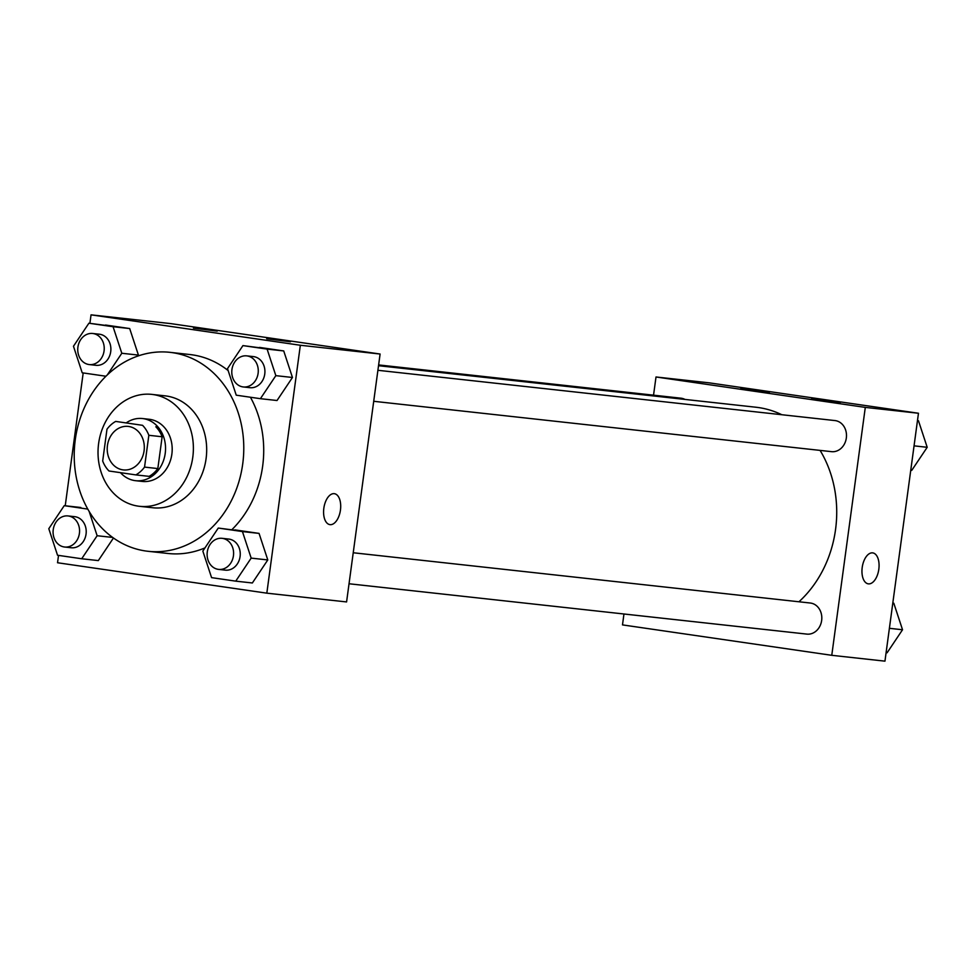 <?xml version="1.0" encoding="UTF-8"?>
<svg xmlns="http://www.w3.org/2000/svg" width="976" height="976" viewBox="0 0 976 976"><rect width="100%" height="100%" fill="white"/><g stroke="black" fill="none" stroke-linecap="round" stroke-linejoin="round"><path stroke-width="1.46" d="M107.445 445.495A21.887 18.507 96.3 0 1 128.161 426.402A21.887 18.507 96.3 0 1 144.155 450.18A21.887 18.507 96.3 0 1 123.366 469.92A21.887 18.507 96.3 0 1 107.445 445.495M108.995 470.993L135.835 474.897A29.719 25.12 96.3 0 0 144.546 467.101L148.84 435.296A29.719 25.12 96.3 0 0 142.545 425.316L115.693 421.412A29.719 25.12 96.3 0 0 106.982 429.22L102.687 461.014A29.719 25.12 96.3 0 0 108.995 470.993M142.545 425.316L115.693 421.412M155.831 426.78A29.719 25.12 96.3 0 1 162.138 436.76L148.84 435.296M135.835 474.897L149.133 476.361A29.719 25.12 96.3 0 0 157.831 468.565L162.138 436.76M120.475 472.665A31.269 26.437 -83.7 0 0 135.64 480.704A31.269 26.437 -83.7 0 0 165.273 452.962A31.269 26.437 -83.7 0 0 143.252 418.631A31.269 26.437 -83.7 0 0 142.472 418.533A31.269 26.437 -83.7 0 0 126.612 422.62M142.472 418.533L149.121 419.265A31.269 26.437 96.3 0 1 149.889 419.363A31.269 26.437 96.3 0 1 171.922 453.694A31.269 26.437 96.3 0 1 142.289 481.436L135.64 480.704M157.831 468.565L144.546 467.101M153.244 394.572A56.291 47.58 -83.7 0 0 151.853 394.389A56.291 47.58 -83.7 0 0 98.417 445.154A56.291 47.58 -83.7 0 0 139.544 506.312A56.291 47.58 -83.7 0 0 192.894 456.378A56.291 47.58 -83.7 0 0 153.244 394.572M139.544 506.312L152.842 507.764A56.291 47.58 -83.7 0 0 206.192 457.842A56.291 47.58 -83.7 0 0 166.542 396.036A56.291 47.58 -83.7 0 0 165.151 395.853L151.853 394.389M172.398 352.653A100.077 84.583 -83.7 0 0 169.934 352.336A100.077 84.583 -83.7 0 0 74.92 442.567A100.077 84.583 -83.7 0 0 148.059 551.294A100.077 84.583 -83.7 0 0 242.902 462.526A100.077 84.583 -83.7 0 0 172.398 352.653M169.934 352.336L189.881 354.532A100.077 84.583 96.3 0 1 192.345 354.849A100.077 84.583 96.3 0 1 228.152 370.575M250.429 397.244A100.077 84.583 96.3 0 1 232.007 529.565M204.984 547.89A100.077 84.583 96.3 0 1 167.994 553.477L148.059 551.294M58.523 555.393L57.535 562.749L266.826 593.164L300.34 345.26L91.049 314.845L89.902 323.324M83.192 372.93L65.233 505.775M107.287 374.93L121.805 353.263L138.421 355.093L137.762 356.069L138.421 355.093L129.686 328.546L88.901 323.215L73.468 346.248L82.204 372.795L105.933 376.236M260.409 398.684L277.025 400.514L292.458 377.48L283.723 350.933L242.939 345.602L227.506 368.635L236.241 395.182L260.409 398.684L275.842 375.65L267.107 349.103L242.939 345.602M235.741 581.147L252.357 582.977L267.79 559.943L259.055 533.396L218.27 528.053L202.837 551.086L211.572 577.633L235.741 581.147L251.174 558.113L242.438 531.566L218.27 528.053M80.849 507.496L64.233 505.666L48.8 528.699L57.535 555.246L81.703 558.76L97.136 535.726L89.133 511.387M98.32 560.59L113.46 537.996L98.32 560.59L81.703 558.76M329.888 524.624A15.64 8.357 98.3 0 0 330.047 524.649A15.64 8.357 -81.7 0 1 329.9 524.624A15.64 8.357 -81.7 0 1 323.873 507.959A15.64 8.357 -81.7 0 1 334.39 493.685A15.64 8.357 -81.7 0 1 340.429 510.216A15.64 8.357 -81.7 0 1 330.047 524.649A15.64 8.357 98.3 0 0 340.429 510.216A15.64 8.357 98.3 0 0 334.39 493.685M300.34 345.26L380.103 354.032L346.578 601.936L266.826 593.164M380.103 354.032L170.812 323.617L91.049 314.845M290.482 341.771L266.68 338.77L290.482 341.771M217.221 331.132L193.419 328.119L217.221 331.132M378.517 365.707L755.875 407.224A109.58 92.61 96.3 0 1 781.825 414.727M820.084 450.387A109.58 92.61 96.3 0 1 798.954 601.777M377.895 370.294L834.956 420.571A15.64 13.213 96.3 0 1 846.387 437.553A15.64 13.213 96.3 0 1 831.54 451.656L373.71 401.295M378.627 364.926L680.919 398.184A15.64 13.213 96.3 0 1 684.957 399.416M353.227 552.758L810.287 603.022A15.64 13.213 96.3 0 1 821.707 620.016A15.64 13.213 96.3 0 1 806.871 634.107L349.042 583.758M656.006 376.98L865.297 407.395L918.465 413.251L709.174 382.836L656.006 376.98L653.542 395.17M623.957 613.989L622.493 624.896L831.772 655.311L865.297 407.395M840.263 402.71L811.69 398.708L840.263 402.71M740.857 388.253L769.43 392.254L740.857 388.253M831.772 655.311L884.951 661.155L918.465 413.251M862.211 567.459A15.64 8.357 -81.7 0 1 872.764 552.892A15.64 8.357 -81.7 0 1 878.778 569.569A15.64 8.357 -81.7 0 1 868.262 583.843A15.64 8.357 -81.7 0 1 862.211 567.459M868.262 583.843A15.64 8.357 98.3 0 0 878.778 569.569A15.64 8.357 98.3 0 0 872.764 552.892M886.098 652.676L887.099 652.785L902.532 629.752L893.796 603.205L892.808 603.07M902.532 629.752L889.392 628.312M893.796 603.205L892.796 603.095M910.767 470.225L911.767 470.334L927.2 447.301L918.465 420.754L917.477 420.607M927.2 447.301L914.061 445.849M918.465 420.754L917.464 420.644M87.791 509.094L64.233 505.666M68.027 515.938L74.676 516.67A15.64 13.213 96.3 0 1 86.108 533.665A15.64 13.213 96.3 0 1 71.26 547.756L64.611 547.024A15.64 13.213 96.3 0 1 53.241 529.578A15.64 13.213 96.3 0 1 68.027 515.938A15.64 13.213 96.3 0 1 79.459 532.933A15.64 13.213 96.3 0 1 64.611 547.024M112.679 537.434L97.136 535.726M222.064 538.325L228.713 539.057A15.64 13.213 96.3 0 1 240.145 556.052A15.64 13.213 96.3 0 1 225.297 570.143L218.648 569.411A15.64 13.213 96.3 0 1 207.278 551.965A15.64 13.213 96.3 0 1 222.064 538.325A15.64 13.213 96.3 0 1 233.496 555.32A15.64 13.213 96.3 0 1 218.648 569.411M252.357 582.977L267.79 559.943L251.174 558.113M267.79 559.943L259.055 533.396L242.438 531.566M259.055 533.396L234.887 529.883M121.805 353.263L113.07 326.716L88.901 323.215M92.696 333.487L99.345 334.207A15.64 13.213 96.3 0 1 110.776 351.201A15.64 13.213 96.3 0 1 95.929 365.305L89.28 364.573A15.64 13.213 96.3 0 1 77.909 347.127A15.64 13.213 96.3 0 1 92.696 333.487A15.64 13.213 96.3 0 1 104.127 350.469A15.64 13.213 96.3 0 1 89.28 364.573M138.421 355.093L129.686 328.546L113.07 326.716M129.686 328.546L105.518 325.032M246.733 355.874L253.382 356.594A15.64 13.213 96.3 0 1 264.813 373.588A15.64 13.213 96.3 0 1 249.966 387.692L243.317 386.96A15.64 13.213 96.3 0 1 231.946 369.514A15.64 13.213 96.3 0 1 246.733 355.874A15.64 13.213 96.3 0 1 258.164 372.856A15.64 13.213 96.3 0 1 243.317 386.96M277.025 400.514L292.458 377.48L275.842 375.65M292.458 377.48L283.723 350.933L267.107 349.103M283.723 350.933L259.555 347.419"/></g></svg>
